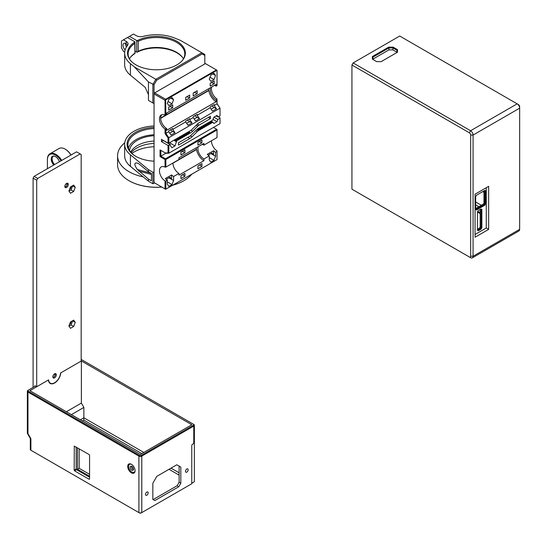 <?xml version="1.0" encoding="UTF-8"?>
<svg xmlns="http://www.w3.org/2000/svg" width="547" height="547" viewBox="0 0 547 547"><rect width="100%" height="100%" fill="white"/><g stroke="black" fill="none" stroke-linecap="round" stroke-linejoin="round"><path stroke-width="0.82" d="M194.37 425.258A2.051 1.183 0 0 0 193.768 424.424L193.317 424.164A1.415 0.814 180 0 1 193.317 425.313L141.345 455.323A1.415 0.814 180 0 1 139.341 455.323L28.403 391.269A1.415 0.814 180 0 1 28.403 390.114L27.952 390.373A2.051 1.183 0 0 0 27.35 391.214A2.051 1.183 0 0 0 27.952 392.049L138.897 456.102A2.051 1.183 0 0 0 141.789 456.102L193.768 426.092A2.051 1.183 0 0 0 194.37 425.258L194.37 443.173L192.332 444.349L191.765 445.326L192.332 444.349L194.37 443.173L194.363 481.722L191.765 483.227M139.341 455.323L138.897 456.102L138.897 512.594A2.051 1.183 180 0 0 141.789 512.594L191.765 483.746L191.765 445.326M81.373 360.972L60.765 372.876A8.766 5.06 -60 0 1 56.724 381.341A8.766 5.06 -60 0 1 50.208 383.454A8.766 5.06 -60 0 1 48.409 380.008L29.9 390.695L140.34 454.454L191.819 424.739L81.373 360.972L81.373 403.098L66.378 411.754M28.403 390.114L35.446 386.045M193.768 424.424L81.175 359.42M145.488 494.42A1.908 1.101 -60 0 1 146.322 492.498A1.908 1.101 -60 0 1 147.793 491.985A1.908 1.101 -60 0 1 147.793 494.187A1.908 1.101 -60 0 1 145.885 495.295A1.908 1.101 -60 0 1 145.488 494.42M185.467 471.336A1.908 1.101 -60 0 1 186.301 469.415A1.908 1.101 -60 0 1 187.771 468.902A1.908 1.101 -60 0 1 187.771 471.111A1.908 1.101 -60 0 1 185.864 472.211A1.908 1.101 -60 0 1 185.467 471.336M178.821 486.714L154.835 500.567L152.839 499.411L152.839 483.254L156.832 476.328L176.825 464.786L180.825 467.097L180.825 483.254L178.821 486.714L177.125 485.736L179.122 482.269L179.122 466.112L180.825 467.097M141.345 455.323L141.789 456.102L141.789 512.594L141.194 512.942A1.203 0.691 0 0 1 139.492 512.942L31.5 450.591A1.203 0.691 0 0 0 31.5 450.591L30.899 450.243A2.051 1.183 180 0 1 30.297 449.408L30.297 438.414M127.697 466.434A5.231 3.022 -120 0 0 131.396 472.834A5.231 3.022 -120 0 0 135.095 470.7A5.231 3.022 -120 0 0 131.396 464.294A5.231 3.022 -120 0 0 127.697 466.434M74.18 470.153L74.296 446.12L89.168 454.571L89.571 455.268L89.571 479.042L89.168 479.275L74.577 470.844L74.18 470.153L76.177 468.998L76.177 447.07M27.35 391.214L27.35 433.251L27.952 433.6L27.952 392.049L28.403 391.269M135.088 470.427A4.595 2.653 60 0 1 131.738 471.993A4.595 2.653 60 0 1 128.6 466.434A4.595 2.653 60 0 1 131.629 464.437M130.2 467.357A2.332 1.347 -120 0 0 131.218 469.702A2.332 1.347 -120 0 0 133.017 470.324A2.332 1.347 -120 0 0 133.017 467.63A2.332 1.347 -120 0 0 130.678 466.29A2.332 1.347 -120 0 0 130.2 467.357M131.485 466.242A2.332 1.347 -120 0 0 131.451 466.632A2.332 1.347 -120 0 0 133.454 469.654M31.5 450.591L30.899 450.243L30.899 438.701L30.297 438.359M82.371 420.992L83.869 420.123L141.844 453.593M71.377 414.64L83.869 407.426L83.869 420.123M143.84 452.437L83.869 417.812L80.375 419.836M81.373 403.098L83.869 407.426M179.122 472.806L171.026 468.136M169.03 469.285L179.122 475.117M153.139 499.582L177.125 485.736M180.825 483.254L179.122 482.269M89.571 476.273L77.476 469.285L77.476 447.822M77.476 469.285L79.171 468.307L89.571 474.311M79.171 448.8L79.171 468.307M89.571 477.196L76.573 469.695L76.177 468.998M396.91 52.191L392.917 49.886L388.917 49.886L372.924 59.117M392.917 49.886L388.917 49.886L388.917 47.924L392.917 47.924L392.917 49.886M372.924 57.155L388.917 47.924L388.685 47.138L372.357 56.56L372.924 57.155L372.924 59.466M372.357 56.56L372.357 59.138L376.692 61.64L381.156 61.64L397.478 52.211L397.478 49.633L393.149 47.138L392.917 47.924L396.91 50.228L396.91 52.539M397.478 49.633L396.91 50.228M393.149 47.138L388.685 47.138M353.136 62.926L351.933 65.004L469.374 132.805L470.577 130.733L353.136 62.926L399.713 36.034L517.154 103.841A3.535 2.038 60 0 1 519.65 108.169L519.65 229.35A3.535 2.038 60 0 1 518.918 230.964L472.341 257.856A3.535 2.038 -120 0 0 473.073 256.242L473.073 135.054A3.535 2.038 -120 0 0 470.577 130.733L517.154 103.841L518.351 104.532A1.839 1.06 -120 0 1 519.65 106.781L519.65 108.169L473.073 135.054L470.673 135.054L470.673 256.242A1.839 1.06 60 0 1 469.374 256.987L470.577 257.685A3.535 2.038 -120 0 0 472.341 257.856M475.671 202L481.312 205.255M475.671 208.51L483.37 204.065L484.266 204.585L476.273 209.2L476.505 209.986L484.833 205.18L484.266 204.585L484.868 203.546L485.668 203.737L485.668 190.889L484.868 191.081L484.868 203.546L483.965 203.026L483.37 204.065M483.965 203.026L483.965 190.91M477.469 229.261L479.569 228.051L480.471 228.571L478.071 229.952L478.304 230.745L481.039 229.166L481.866 227.723L481.866 209.453L481.039 208.968L478.304 210.547L477.469 211.99L477.469 230.26L478.304 230.745M481.866 209.453L481.073 209.645L481.073 227.531L480.17 227.012L479.569 228.051M480.17 227.012L480.17 209.467M488.662 229.378L488.662 186.349L486.269 187.737L486.269 227.996L488.662 229.378L475.069 237.227L475.069 194.199L486.269 187.737M488.662 186.349L475.069 194.199M486.269 227.996L475.069 234.458M469.374 132.805A1.839 1.06 60 0 1 470.673 135.054M469.374 256.987L351.933 189.187L351.933 65.004M475.671 204.886L478.816 206.698M484.266 190.739L484.868 191.081L484.266 190.739L484.833 190.411L476.505 195.217L475.671 196.66L475.671 209.508L476.505 209.986M476.273 209.2L475.671 208.858M485.668 190.889L484.833 190.411M484.833 205.18L485.668 203.737M481.039 229.166L480.471 228.571L481.073 227.531L481.866 227.723M480.471 209.296L481.073 209.645L480.471 209.296L481.039 208.968M478.071 229.952L477.469 229.61M482.714 191.635L483.965 192.359M34.899 386.367L34.899 385.731L36.697 386.77L48.608 379.892A8.479 4.896 120 0 0 50.345 383.208A8.479 4.896 120 0 0 56.649 381.177A8.479 4.896 120 0 0 60.56 372.992L81.175 361.088L81.175 154.5L76.573 151.847L34.099 176.373L37.695 178.452L80.177 153.926M34.099 176.373L33.1 178.103L36.697 180.182L37.695 178.452M36.697 180.182L36.697 386.77M52.84 376.869A2.475 1.429 -60 0 1 53.921 374.38A2.475 1.429 -60 0 1 55.821 373.717A2.475 1.429 -60 0 1 55.821 376.575A2.475 1.429 -60 0 1 53.353 378.004A2.475 1.429 -60 0 1 52.84 376.869M70.488 186.924L73.667 185.091L75.254 187.354L73.667 191.443L70.488 193.276L68.901 191.019L70.488 186.924M68.901 326.046L70.488 321.957L73.667 320.125L75.254 322.381L73.667 326.477L70.488 328.309L68.901 326.046M64.833 186.445A2.475 1.429 -60 0 1 65.913 183.956A2.475 1.429 -60 0 1 67.814 183.293A2.475 1.429 -60 0 1 67.814 186.144A2.475 1.429 -60 0 1 65.346 187.573A2.475 1.429 -60 0 1 64.833 186.445M66.392 186.178L64.922 187.026M67.213 183.183A2.475 1.429 -60 0 1 67.329 183.847A2.475 1.429 -60 0 1 65.578 186.876A2.475 1.429 -60 0 1 64.949 187.101M54.399 376.603L52.929 377.457M55.22 373.615A2.475 1.429 -60 0 1 55.336 374.278A2.475 1.429 -60 0 1 53.585 377.307A2.475 1.429 -60 0 1 52.956 377.533M66.932 183.252L66.932 185.365M54.939 373.683L54.939 375.789M65.845 184.024A4.95 2.858 -60 0 1 64.997 185.501M53.852 374.456A4.95 2.858 -60 0 1 52.997 375.926M73.667 326.477L71.069 324.973L68.99 326.169M75.254 322.381L72.655 320.884L71.069 324.973M69.483 324.562A2.263 1.306 120 0 0 71.076 321.793A2.263 1.306 120 0 0 71.069 321.622M73.667 191.443L71.069 189.939L68.99 191.142M75.254 187.354L72.655 185.85L71.069 189.939M69.483 189.529A2.263 1.306 120 0 0 71.076 186.759A2.263 1.306 120 0 0 71.069 186.589M33.1 178.103L33.1 387.406M168.045 137.912L168.045 143.136L168.845 143.136L168.845 137.687L168.045 137.912L165.044 133.584L165.844 133.359L165.844 129.03L165.044 129.01L165.044 133.584M217.022 103.581L220.017 108.142L168.845 137.687L165.844 133.359L168.695 131.711L168.695 130.849L172.695 128.538L172.695 129.407L185.686 121.899L185.686 121.037L189.686 118.726L189.686 119.595L193.18 117.571L193.18 116.709L197.18 114.398L197.18 115.267L210.171 107.766L210.171 106.897L214.171 104.593L214.171 105.455L217.022 103.814L220.017 108.142L220.017 115.902L218.116 116.996L216.168 115.875M165.044 129.01A8.479 4.896 60 0 1 159.833 121.53A8.479 4.896 60 0 1 161.208 114.986A8.479 4.896 60 0 1 165.044 115.191L166.698 114.685L166.698 112.955L216.168 84.395L216.168 86.125L217.022 85.633L217.022 70.515L216.421 69.941L217.022 70.283L165.044 100.292L165.044 115.191M211.422 140.798A8.479 4.896 -120 0 0 217.022 150.945L217.022 159.615L165.645 189.276L165.044 188.927L165.844 189.159L165.844 180.961L165.044 180.948L165.044 188.927L154.049 182.582L154.049 93.94L165.044 100.292L165.645 99.253L165.844 115.178M165.044 180.948A8.479 4.896 60 0 1 159.833 173.461A8.479 4.896 60 0 1 161.208 166.924A8.479 4.896 60 0 1 165.044 167.129L165.844 167.115L165.844 159.498L165.044 159.498L165.044 167.129M177.037 139.847L175.943 139.041L176.941 138.466L177.837 139.389L177.037 139.847L175.013 145.926L171.867 147.738L170.295 145.502L170.295 144.606L168.045 145.447L168.045 152.928L165.351 152.975L160.045 149.919L160.045 156.613L165.044 159.498L165.447 158.808L165.844 159.498L217.022 129.954L216.619 129.256L217.022 129.489L217.022 137.57L203.928 145.126L203.928 143.396L178.937 157.823L178.937 159.553L165.844 167.115M168.045 145.447L161.447 141.639L161.447 139.328L168.045 143.136M161.878 114.706A8.479 4.896 -120 0 0 161.338 121.639A8.479 4.896 -120 0 0 166.698 128.538L165.844 129.03M211.689 86.98A8.479 4.896 -120 0 0 217.022 99.007L217.022 103.814M218.417 116.826L220.017 117.749L220.017 123.663L168.845 153.208L168.845 145.447M168.845 143.136L190.431 130.671A6.181 3.569 120 0 0 191.929 129.502L197.139 124.306A7.952 4.588 -60 0 1 199.06 122.808L210.424 116.244L210.424 118.555L199.06 125.113A5.121 2.961 120 0 0 197.823 126.084L192.612 131.28A9.012 5.203 -60 0 1 190.431 132.983L189.836 133.324L189.836 132.463L189.036 132.921L187.936 132.114L187.477 133.249M177.837 139.389L177.837 140.251L179.04 139.56L179.04 138.692L179.84 138.234L179.84 139.095L181.036 138.405L181.036 137.543L181.836 137.078L181.836 137.947L183.04 137.249L183.04 136.388L183.833 135.923L183.833 136.791L185.036 136.1L185.036 135.232L185.836 134.767L185.836 135.635L187.033 134.945L187.033 134.077L187.833 133.618L187.833 134.48L189.036 133.789L189.036 132.921M220.017 118.207L217.856 119.458L216.995 121.687L213.85 123.499L212.981 122.268L211.819 122.938L211.819 122.077L211.019 122.535L209.925 121.728L209.46 122.863M199.826 128.996L198.93 128.073L198.417 128.374A7.952 4.588 -60 0 0 196.503 129.865L191.3 135.061A6.181 3.569 120 0 1 189.802 136.23L178.438 142.794L178.438 145.099L189.802 138.541A9.012 5.203 -60 0 0 191.983 136.839L197.187 131.642A5.121 2.961 120 0 1 198.431 130.671L199.826 128.996L199.826 129.865L201.029 129.174L201.029 128.306L201.829 127.848L201.829 128.709L203.026 128.019L203.026 127.15L203.826 126.692L203.826 127.554L205.022 126.863L205.022 126.001L205.822 125.536L205.822 126.405L207.026 125.707L207.026 124.846L207.826 124.381L207.826 125.249L209.022 124.559L209.022 123.69L209.822 123.232L209.822 124.094L211.019 123.403L211.019 122.535M198.431 128.367L212.721 120.114L213.85 117.215L216.995 115.396L218.116 116.996M168.045 152.928L168.845 153.208L165.844 153.263L160.045 156.613M165.351 152.975L165.844 153.263M160.045 149.919L160.845 150.377L160.845 156.148L165.447 158.808L216.619 129.256L213.474 127.444M213.911 117.174L217.856 119.458M205.426 63.589L216.421 69.941L165.645 99.253L154.651 92.901L154.049 93.94L154.049 93.25L205.426 63.589M217.022 99.486L216.168 99.971A8.479 4.896 60 0 1 210.438 87.705M214.403 85.414A8.479 4.896 60 0 1 216.168 86.125M210.171 86.125L210.171 83.24L214.171 80.929L214.171 83.814L210.171 86.125M168.695 110.07L168.695 107.185L172.695 104.88L172.695 107.766L168.695 110.07M193.18 95.937L193.18 93.052L197.18 90.74L197.18 93.626L193.18 95.937M185.686 100.265L185.686 97.38L189.686 95.069L189.686 97.954L185.686 100.265M213.993 73.271L215.566 75.507L213.993 79.561L210.848 81.38L209.275 79.137L210.848 75.089L213.993 73.271M172.018 97.51L173.59 99.745L172.018 103.8L168.873 105.612L167.3 103.376L168.873 99.322L172.018 97.51M167.3 184.161L167.3 180.127A8.479 4.896 60 0 1 165.297 178.575L171.587 174.944A8.479 4.896 -120 0 0 173.59 176.496L173.59 180.531L172.018 184.585L168.873 186.404L167.3 184.161M171.587 174.944L171.587 179.382L173.59 180.531M168.866 177.809L171.587 179.382L170.014 177.139L166.869 178.958L166.596 179.669M209.275 159.929L209.275 155.888A8.479 4.896 60 0 1 207.279 154.336L213.569 150.705A8.479 4.896 -120 0 0 215.566 152.257L215.566 156.298L213.993 160.346L210.848 162.165L209.275 159.929M213.569 150.705L213.569 155.143L215.566 156.298M210.841 153.57L213.569 155.143L211.997 152.907L208.851 154.719L208.571 155.437M174.589 139.82L176.592 140.976M173.816 140.271L176.585 141.871M170.295 144.606L163.3 140.565L161.447 141.639M177.037 140.716L174.937 139.615M170.862 98.173L173.59 99.745M168.025 101.496L172.018 103.8M212.845 73.934L215.566 75.507M210.007 77.257L213.993 79.561M167.3 181.864L172.018 184.585M169.515 142.746L175.013 145.926M213.002 119.383L216.995 121.687M212.981 122.268L210.985 121.119M209.275 157.625L213.993 160.346M209.925 121.728L210.923 121.154L211.819 122.077M211.019 123.403L209.173 122.159M209.022 123.69L207.922 122.884L208.927 122.309L209.822 123.232M207.922 122.884L207.463 124.012M209.022 124.559L207.176 123.314M207.026 124.846L205.925 124.039L206.923 123.458L207.826 124.381M205.925 124.039L205.467 125.167M207.026 125.707L205.173 124.47M205.022 126.001L203.928 125.188L204.927 124.613L205.822 125.536M203.928 125.188L203.463 126.323M205.022 126.863L203.176 125.625M203.026 127.15L201.925 126.343L202.923 125.769L203.826 126.692M201.925 126.343L201.467 127.478M203.026 128.019L201.18 126.781M201.029 128.306L199.928 127.499L200.927 126.925L201.829 127.848M199.928 127.499L199.47 128.627M201.029 129.174L199.176 127.93M199.026 129.461L197.946 128.668L197.932 129.81L197.091 129.324M199.026 130.33L197.932 129.81M175.943 139.041L175.943 140.196M179.04 138.692L177.939 137.885L177.481 139.02M179.04 139.56L177.187 138.316M177.939 137.885L178.937 137.311L179.84 138.234M181.036 137.543L179.936 136.729L179.478 137.865M181.036 138.405L179.19 137.167M179.936 136.729L180.941 136.155L181.836 137.078M183.04 136.388L181.939 135.581L181.474 136.709M183.04 137.249L181.187 136.012M181.939 135.581L182.937 135L183.833 135.923M185.036 135.232L183.936 134.425L183.477 135.553M185.036 136.1L183.183 134.856M183.936 134.425L184.934 133.844L185.836 134.767M187.033 134.077L185.932 133.27L185.474 134.398M187.033 134.945L185.187 133.7M185.932 133.27L186.937 132.695L187.833 133.618M189.036 133.789L187.183 132.552M187.936 132.114L188.934 131.54L189.836 132.463M210.424 118.555L208.421 117.4M214.171 105.455L216.503 108.819L212.503 111.13L210.171 107.766M197.18 115.267L199.511 118.631L195.511 120.942L193.18 117.571M189.686 119.595L192.018 122.959L188.018 125.27L185.686 121.899M172.695 129.407L175.026 132.771L171.026 135.075L168.695 131.711M194.91 115.711A16.253 9.388 -120 0 0 197.18 117.284L199.511 118.631M197.18 93.626A12.725 7.343 -120 0 0 194.158 92.484M211.901 105.899A16.253 9.388 -120 0 0 214.171 107.479L216.503 108.819M214.171 83.814A12.725 7.343 -120 0 0 211.149 82.672M170.418 129.851A16.253 9.388 -120 0 0 172.695 131.424L175.026 132.771M187.409 120.039A16.253 9.388 -120 0 0 189.686 121.612L192.018 122.959M180.941 154.938L180.941 152.052L184.934 149.748L184.934 152.627L180.941 154.938M197.932 145.126L197.932 142.241L201.925 139.936L201.925 142.822L197.932 145.126M184.934 176.291L180.941 178.595L180.941 175.71L184.934 173.406L184.934 176.291A16.253 9.388 60 0 1 182.664 174.719M181.912 151.492A12.725 7.343 60 0 1 184.934 152.627M201.925 166.479L197.932 168.791L197.932 165.905L201.925 163.594L201.925 166.479A16.253 9.388 60 0 1 199.655 164.907M198.903 141.68A12.725 7.343 60 0 1 201.925 142.822M189.686 97.954A12.725 7.343 -120 0 0 186.664 96.812M172.695 107.766A12.725 7.343 -120 0 0 169.673 106.624M217.022 151.416L215.566 152.257M209.275 155.888L203.928 158.979A8.479 4.896 60 0 1 198.192 146.705M202.164 144.415A8.479 4.896 60 0 1 203.928 145.126M172.941 163.02A8.479 4.896 -120 0 0 178.937 173.406L173.59 176.496M167.3 180.127L165.844 180.961M216.168 99.971L216.168 101.708A10.598 6.12 60 0 1 208.824 90.542L208.571 88.778M216.168 101.708L166.698 130.268L166.698 128.538M203.928 158.979L203.928 160.709A10.598 6.12 60 0 1 196.578 149.543L196.332 147.786M203.928 160.709L178.937 175.136L178.937 173.406M196.578 149.543L172.941 163.191M196.332 149.399L178.937 159.437M208.824 90.542L160.702 118.323M208.571 90.392L166.698 114.576M165.645 115.178L160.702 118.036M182.575 60.232A28.341 16.362 180 0 0 184.79 53.886A28.341 16.362 180 0 0 168.414 39.056A28.341 16.362 180 0 0 138.213 41.36L137.119 40.683A1.128 0.65 0 0 1 136.688 40.526L136.688 52.068A1.128 0.65 180 0 0 137.119 52.218A28.909 16.69 180 0 1 182.575 57.483M136.688 52.068L135.02 51.103M125.14 49.873A4.239 2.448 60 0 1 123.868 43.37A4.239 2.448 60 0 1 126.193 43.705L127.499 45.49A31.801 18.359 0 0 0 124.648 53.086L124.648 64.628A31.801 18.359 0 0 0 130.418 75.171L145.16 87.308L148.456 94.638L148.456 81.941L154.049 84.764L156.702 80.183L202.178 53.921L204.824 55.452L204.824 54.474L201.829 52.744L155.847 79.288L156.702 80.183M124.695 52.068L123.492 51.37L121.489 47.91L121.489 40.984L133.482 34.058L136.189 35.617A6.359 3.672 0 0 0 143.314 36.369A31.801 18.359 0 0 1 174.719 38.058L180.332 40.328L201.829 52.744L202.178 53.921M130.33 57.483A28.909 16.69 180 0 1 134.959 53.469L134.753 53.298A28.341 16.362 0 0 0 130.576 57.148A28.341 16.362 0 0 0 129.448 58.857M204.824 63.937L204.824 55.452M154.049 93.25L154.049 84.764M154.049 103.636L148.456 100.409L148.456 94.638M152.852 102.945L152.852 84.477L155.847 79.288L134.357 66.878L148.456 81.941M137.119 52.218L138.213 51.302A28.341 16.362 0 0 1 182.322 57.148A28.341 16.362 0 0 1 183.45 58.857M130.33 60.232A28.341 16.362 180 0 1 128.107 53.886A28.341 16.362 180 0 1 134.753 43.357L134.959 53.469M135.02 53.271L134.959 41.928A28.909 16.69 0 0 0 130.063 59.903A28.909 16.69 0 0 0 156.449 69.777A28.909 16.69 0 0 0 182.835 59.903A28.909 16.69 0 0 0 173.467 39.596A28.909 16.69 0 0 0 137.119 40.683M127.485 37.517L134.692 41.681A1.128 0.65 0 0 1 134.959 41.928L134.753 43.357M127.177 45.907A2.263 1.306 60 0 1 126.911 44.389M126.46 46.98A4.239 2.448 60 0 1 125.523 43.357M127.485 45.504A6.359 3.672 0 0 0 128.053 43.986A6.359 3.672 0 0 0 126.193 41.387L126.193 43.705M123.492 39.828L126.193 41.387M136.688 40.526L129.489 36.369M124.648 53.086A31.801 18.359 0 0 0 130.418 63.637L134.357 66.878M154.651 182.924L152.852 183.73L148.456 181.194L143.252 176.913A38.871 22.441 180 0 1 117.578 155.806A38.871 22.441 180 0 1 124.743 142.822M154.049 183.272L154.049 182.582M154.049 172.196L152.852 172.196L152.852 183.73M129.065 180.736A38.591 22.277 0 0 0 129.16 180.79A38.591 22.277 0 0 0 161.871 187.095M172.558 185.283A38.591 22.277 0 0 0 183.737 180.79A38.591 22.277 0 0 0 183.833 180.736M191.751 174.199A38.871 22.441 180 0 1 183.936 180.674A38.871 22.441 180 0 1 172.722 185.187M161.775 187.04A38.871 22.441 180 0 1 128.962 180.674A38.871 22.441 180 0 1 117.578 164.804L117.578 155.806M131.895 153.365A31.801 18.359 180 0 1 154.049 146.726M135.964 156.442A28.553 16.485 180 0 1 127.895 144.955A28.553 16.485 180 0 1 154.049 128.531M154.049 127.348A29.401 16.978 0 0 0 128.853 138.412A29.401 16.978 0 0 0 135.663 156.264A29.401 16.978 0 0 0 154.049 161.18M128.415 148.073A28.553 16.485 180 0 1 154.049 134.76M154.049 125.954A31.801 18.359 0 0 0 124.648 144.264A31.801 18.359 0 0 0 130.418 154.808L148.456 169.652L152.852 172.196M129.612 150.582A26.858 15.507 180 0 1 154.049 135.745M143.252 176.913L130.418 166.35A31.801 18.359 180 0 1 124.648 155.806L124.648 144.264M137.413 169.536C134.206 165.009 134.008 162.808 136.812 162.931L138.623 163.635L148.456 171.731L151.451 173.461L151.451 180.845L148.456 179.115L137.413 169.536L150.979 173.187M151.451 174.479L138.623 171.026M148.456 171.731L148.456 169.652M148.456 181.194L148.456 179.115M71.035 155.047A11.446 6.612 -120 0 0 65.503 149.331A11.446 6.612 -120 0 0 65.305 149.215M59.404 161.762A6.051 3.494 -120 0 0 53.982 156.066A6.051 3.494 -120 0 0 51.233 158.938A6.051 3.494 -120 0 0 53.736 165.037M61.722 160.421A12.013 6.94 -120 0 0 49.9 153.81L59.097 148.504A12.013 6.94 60 0 1 65.107 149.099A12.013 6.94 60 0 1 70.919 155.116M49.9 153.81A12.013 6.94 -120 0 0 47.411 159.314L47.411 159.772A11.446 6.612 60 0 1 52.286 154.008A11.446 6.612 60 0 1 61.045 160.818M47.411 168.688L47.411 159.314M193.768 443.521L193.768 426.092L193.317 425.313M30.899 438.701L27.952 433.6M141.789 512.594L141.194 512.942M74.18 446.379L74.577 446.147M74.577 470.844L76.573 469.695M89.168 479.275L89.571 479.042M477.469 212.072L480.17 213.631M519.65 229.35L473.073 256.242L470.673 256.242M480.17 212.708L477.832 211.361M190.431 132.983L189.836 132.634M192.612 131.28L190.965 130.33M197.823 126.084L196.264 125.181M199.06 125.113L197.33 124.114M197.187 131.642L195.628 130.74M191.983 136.839L190.335 135.888M198.431 130.671L196.701 129.673M189.802 138.541L187.799 137.386M197.18 117.284L194.178 119.014M214.171 107.479L211.169 109.209M172.695 131.424L169.693 133.153M189.686 121.612L186.684 123.342M138.213 41.36L138.213 51.302M130.418 75.171L130.418 63.637M131.205 152.654A27.801 16.054 180 0 1 154.049 143.389M154.049 141.051A26.858 15.507 0 0 0 130.706 152.08M130.418 166.35L130.418 154.808M54.577 164.551A5.723 3.303 60 0 1 53.312 156.216L54.187 156.093M54.085 156.08A5.914 3.412 -120 0 0 51.493 158.986A5.914 3.412 -120 0 0 53.975 164.893M30.331 438.468L27.377 433.361M49.244 382.572L50.345 383.208M65.503 149.331L65.107 149.099"/></g></svg>
